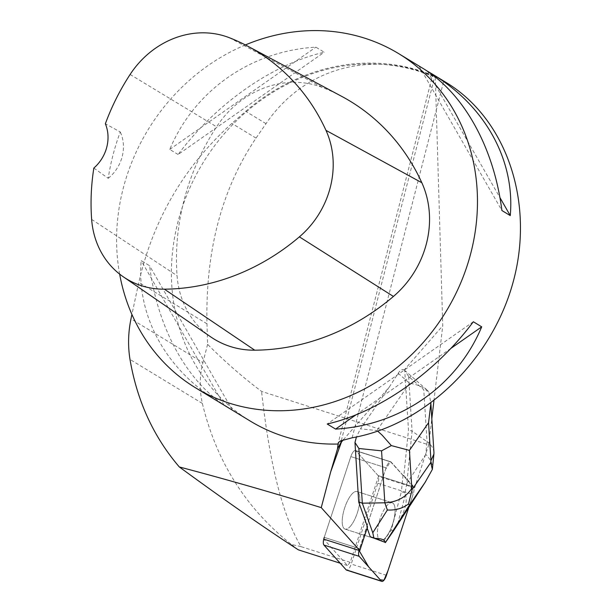 <?xml version="1.0" encoding="UTF-8"?>
<svg xmlns="http://www.w3.org/2000/svg" width="612" height="612" viewBox="0 0 612 612"><rect width="100%" height="100%" fill="white"/><g stroke="black" fill="none" stroke-linecap="round" stroke-linejoin="round"><path stroke-width="0.46" stroke-dasharray="3.06 2.29" d="M350.37 526.282A19.706 6.793 107.7 0 0 359.114 506.063A19.706 6.793 107.7 0 0 357.026 491.543A19.706 6.793 107.7 0 0 344.556 508.251A19.706 6.793 107.7 0 0 345.023 529.089A19.706 6.793 107.7 0 0 350.37 526.282M359.496 548.627A7.39 2.547 107.7 0 0 358.999 550.395L385.583 469.373L390.487 461.723L409.68 482.738L413.039 494.565L408.824 507.363L413.046 494.542A7.39 2.547 107.7 0 0 413.36 486.846L391.137 462.06A7.39 2.547 107.7 0 0 390.701 461.769A7.39 2.547 107.7 0 0 386.08 467.859L359.496 548.627L324.253 537.359L350.837 456.59A7.39 2.547 -72.3 0 1 355.45 450.501A7.39 2.547 -72.3 0 1 355.886 450.792L378.117 475.578A7.39 2.547 -72.3 0 1 377.803 483.273L351.219 564.042A7.39 2.547 -72.3 0 1 346.599 570.132M385.614 537.55A19.706 6.793 107.7 0 0 394.358 517.331A19.706 6.793 107.7 0 0 392.277 502.812A19.706 6.793 107.7 0 0 379.807 519.519A19.706 6.793 107.7 0 0 380.274 540.358A19.706 6.793 107.7 0 0 385.614 537.55M433.939 452.352C433.61 448.351 431.315 444.802 427.038 441.703L423.764 389.745L408.64 376.434L404.723 370.421L408.472 429.968L403.866 475.593L403.033 475.325L391.137 462.06A7.39 2.547 107.7 0 0 390.701 461.769A7.39 2.547 107.7 0 0 386.08 467.859L366.703 526.741L367.537 527.009M433.908 400.921L442.751 325.76L435.308 76.99C371.66 49.167 304.003 67.817 266.006 123.67L256.023 138.098C221.773 188.894 205.433 250.798 206.986 323.809L207.606 344.342C225.155 361.922 243.148 377.619 261.569 391.412L428.744 444.848L414.592 487.856A7.39 2.547 107.7 0 0 414.194 487.114L403.866 475.593M428.744 444.848L431.82 418.7M404.723 370.421L404.211 369.962L442.751 325.76M343.309 439.814L389.27 387.098L360.445 428.828L356.436 436.983M360.33 548.888L324.253 537.351L350.837 456.59A7.39 2.547 107.7 0 1 355.45 450.501A7.39 2.547 107.7 0 1 355.886 450.792L391.137 462.06L355.886 450.792L378.117 475.578L414.194 487.114M344.372 528.76A19.706 6.793 107.7 0 0 345.023 529.089A19.706 6.793 107.7 0 0 357.163 513.384A19.706 6.793 107.7 0 0 357.683 491.872A19.706 6.793 107.7 0 0 357.026 491.543A19.706 6.793 107.7 0 0 344.885 507.249A19.706 6.793 107.7 0 0 344.372 528.76M392.927 503.141A19.706 6.793 107.7 0 0 392.277 502.812A19.706 6.793 107.7 0 0 379.807 519.519A19.706 6.793 107.7 0 0 380.274 540.358A19.706 6.793 107.7 0 0 392.414 524.645A19.706 6.793 107.7 0 0 392.927 503.141M414.592 487.856L378.514 476.32L350.202 562.344L301.073 546.646C282.805 516.245 269.64 464.5 261.569 391.412M350.202 562.344L347.432 565.526L323.756 539.126A7.39 2.547 107.7 0 1 324.253 537.351M347.432 565.526L340.226 563.224M250.262 421.071A195.534 174.527 121.3 0 1 196.322 174.588A195.534 174.527 121.3 0 1 432.837 76.416L432.454 75.926L338.229 442.889M435.308 76.99L433.112 75.544L432.837 76.416C431.598 74.886 435.231 76.439 443.731 81.067L446.133 82.49M433.112 75.544A196.46 175.361 -58.7 0 0 245.71 111.33L231.879 123.417C184.365 166.25 153.337 219.226 138.817 282.354L131.909 314.423M389.27 387.098L398.175 373.274C400.363 370 402.375 368.898 404.211 369.962M245.374 44.944A195.534 174.527 -58.7 0 0 119.646 274.115M178.123 154.499L169.754 149.412C194.501 90.385 250.851 50.949 315.876 47.147L324.245 52.234C272.447 64.076 216.097 103.52 178.123 154.499L324.245 52.234M219.433 402.329C166.257 370.306 136.315 316.075 141.196 260.635L149.565 265.723C157.322 327.152 186.132 380.396 225.4 405.878M426.067 70.372L422.609 68.184M341.634 96.329A223.464 199.458 -58.7 0 0 322.654 87.577A93.108 83.11 -58.7 0 0 216.572 126.799A223.464 199.458 -58.7 0 0 177.067 275.683A93.108 83.11 -58.7 0 0 210.888 336.99M93.843 168.063L108.202 178.329A218.545 195.067 121.3 0 1 120.266 131.955L105.363 123.769M108.202 178.329A37.248 33.247 -58.7 0 0 120.266 131.955M223.992 405.014L141.196 260.635M232.361 410.109L149.565 265.723M473.336 321.751L327.221 424.009M450.784 348.48L355.977 414.829M419.105 66.142L501.894 210.52M427.551 71.367L499.905 197.546M169.754 149.412L315.876 47.147M378.514 476.32A7.39 2.547 107.7 0 0 378.117 475.578L413.36 486.846M301.073 546.646L291.358 544.428C246.055 508.549 216.388 461.547 202.358 403.43C199.336 389.752 199.52 376.135 202.916 362.595L130.991 318.86M207.606 344.342L202.916 362.595M298.304 549.821L291.358 544.428M408.64 376.434L412.083 431.123L408.472 429.968M377.765 431.208L376.931 430.542L360.445 428.828M405.366 494.81L397.655 524.101C405.182 510.722 407.76 500.953 405.366 494.81L405.029 492.836L406.789 483.526L412.083 431.123L427.038 441.703L425.753 454.425C430.557 459.222 432.776 464.057 432.401 468.93M405.029 492.836L401.38 491.673L391.282 530.015L383.074 541.895M403.033 475.325L401.38 491.673M367.177 528.087L366.703 526.741M393.577 530.749L391.282 530.015M394.358 529.564L397.655 524.101M398.175 373.274L409.566 383.296C416.956 384.29 423.343 387.021 428.721 391.496L430.886 403.201M404.478 370.161L428.721 391.496L423.764 389.745M386.08 467.859L350.837 456.59L386.08 467.859M377.803 483.273L413.046 494.542M386.463 575.311L351.219 564.042M341.351 440.51L434.772 76.661M352.137 437.794L443.731 81.067M229.439 37.753L322.654 87.577M130.104 74.473L216.572 126.799M91.647 219.41L177.067 275.683M202.358 403.43L129.996 359.428M206.986 323.809L138.817 282.354M256.023 138.098L231.879 123.417M266.006 123.67L245.71 111.33M409.566 383.296L376.931 430.542M406.789 483.526L425.753 454.425M355.45 450.501L390.701 461.769L355.45 450.501M345.023 529.089L380.274 540.358L345.023 529.089M357.026 491.543L392.277 502.812L357.026 491.543M430.817 402.788L430.848 403.232"/><path stroke-width="0.92" d="M381.85 581.4A7.39 2.547 107.7 0 0 386.463 575.311L408.824 507.363L387.985 570.682L383.931 580.245L380.228 579.786L368.615 566.834L358.999 550.395A7.39 2.547 107.7 0 0 359.183 556.323L381.414 581.109A7.39 2.547 107.7 0 0 381.85 581.4L346.599 570.132A7.39 2.547 -72.3 0 1 346.163 569.841L323.932 545.055A7.39 2.547 -72.3 0 1 324.253 537.359M431.82 418.7L433.908 400.921M323.756 539.126L359.833 550.655A7.39 2.547 107.7 0 1 360.33 548.888L367.537 527.009L358.709 502.024L354.96 442.468L358.869 448.489L381.559 450.845L384.833 502.804C396.959 502.138 405.955 497.319 411.815 488.353L409.428 450.394L391.351 445.597L381.559 450.845M356.436 436.983L354.96 442.468M359.833 550.655L321.246 507.623L330.702 471.821L337.495 448.879L340.723 442.95L343.309 439.814M340.226 563.224L298.304 549.821C264.491 527.881 224.826 500.256 179.308 466.948C224.65 478.905 271.965 492.469 321.246 507.623M131.909 314.423L130.991 318.86C128.16 332.576 127.831 346.101 129.996 359.428C137.111 401.013 153.551 436.853 179.308 466.948M119.646 274.115A195.534 174.527 -58.7 0 0 195.45 387.748A195.534 174.527 -58.7 0 0 248.923 408.051A195.534 174.527 -58.7 0 0 460.752 282.843A195.534 174.527 -58.7 0 0 398.626 53.604L422.609 68.184C463.59 92.794 493.938 147.27 501.894 210.52L510.27 215.608C515.151 160.168 485.209 105.937 432.034 73.922L446.133 82.49C506.376 119.003 534.521 201.593 513.583 280.411C492.813 359.259 425.447 424.935 352.137 437.794L340.264 441L338.245 442.836L337.495 448.879M338.444 444.029A195.534 174.527 121.3 0 1 250.262 421.071L195.45 387.748M398.626 53.604A195.534 174.527 -58.7 0 0 378.025 43.085A195.534 174.527 -58.7 0 0 245.374 44.944M481.705 326.839L473.336 321.751C435.369 372.731 379.019 412.167 327.221 424.009L335.59 429.096C400.615 425.302 456.965 385.866 481.705 326.839L450.784 348.48M225.4 405.878L228.857 408.059M432.034 73.922L426.067 70.372M123.318 276.815L210.888 336.99A93.108 83.11 -58.7 0 0 254.753 350.194A223.464 199.458 -58.7 0 0 393.424 296.445A93.108 83.11 -58.7 0 0 421.821 182.713A223.464 199.458 -58.7 0 0 341.634 96.329L247.914 46.267A217.535 194.172 -58.7 0 0 229.439 37.753A87.187 77.816 -58.7 0 0 130.104 74.473A217.535 194.172 -58.7 0 0 105.363 123.769A37.248 33.247 -58.7 0 1 93.843 168.063A217.535 194.172 -58.7 0 0 91.647 219.41A87.187 77.816 -58.7 0 0 123.318 276.815A87.187 77.816 -58.7 0 0 164.383 289.178A217.535 194.172 -58.7 0 0 299.383 236.859A87.187 77.816 -58.7 0 0 325.974 130.364A217.535 194.172 -58.7 0 0 247.914 46.267M355.977 414.829L335.59 429.096M499.905 197.546L510.27 215.608M358.869 448.489L362.312 503.179L358.709 502.024M391.351 445.597L382.11 435.117L377.765 431.208M408.51 503.944L409.451 505.045L425.042 482.478L432.34 469.442L430.756 462.542L412.19 489.424L408.51 503.944C402.535 508.442 395.49 510.454 387.373 509.995L384.833 502.804L362.312 503.179L372.769 532.769L373.894 537.917L370.237 536.755L367.177 528.087M385.063 542.331L375.255 538.399C381.789 538.552 385.055 539.868 385.063 542.331L370.237 536.755M409.451 505.045L385.369 542.622L393.577 530.749L425.638 481.567M373.894 537.917L375.255 538.399M430.886 403.201L428.561 422.693L430.947 460.66L433.908 454.05L433.939 452.352L430.848 403.232M432.34 469.442L432.401 468.93M346.163 569.841L381.414 581.109M359.183 556.323L323.932 545.055M341.496 441.895L330.702 471.821M340.723 442.95L341.351 440.51M299.383 236.859L393.424 296.445M164.383 289.178L254.753 350.194M325.974 130.364L421.821 182.713M430.947 460.66L430.756 462.542M409.428 450.394L428.561 422.693M412.19 489.424L411.815 488.353M387.373 509.995L372.769 532.769M425.042 482.478L393.753 530.474M433.908 454.05L432.409 468.899"/></g></svg>

